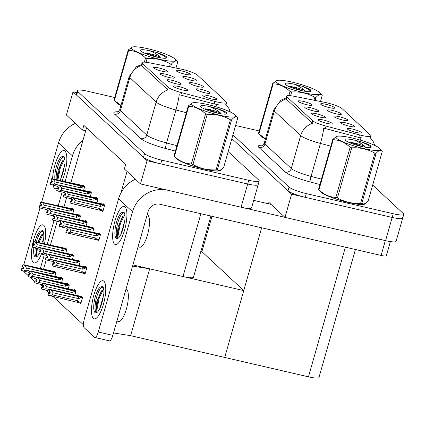 <?xml version="1.0" encoding="UTF-8"?>
<svg xmlns="http://www.w3.org/2000/svg" width="425" height="425" viewBox="0 0 425 425"><rect width="100%" height="100%" fill="white"/><g stroke="black" fill="none" stroke-linecap="round" stroke-linejoin="round"><path stroke-width="0.64" d="M194.698 83.242A7.337 1.174 15.9 0 0 189.449 83.029A7.337 1.174 15.9 0 0 198.305 86.594A7.337 1.174 15.9 0 0 203.49 87.029A7.337 1.174 15.9 0 0 194.698 83.242M172.173 80.352A7.337 1.174 15.9 0 0 166.924 80.139A7.337 1.174 15.9 0 0 175.78 83.709A7.337 1.174 15.9 0 0 180.965 84.139A7.337 1.174 15.9 0 0 172.173 80.352M201.354 89.436A7.337 1.174 15.9 0 0 196.106 89.223A7.337 1.174 15.9 0 0 204.962 92.788A7.337 1.174 15.9 0 0 210.147 93.224A7.337 1.174 15.9 0 0 201.354 89.436M208.016 95.63A7.337 1.174 15.9 0 0 202.768 95.418A7.337 1.174 15.9 0 0 211.618 98.983A7.337 1.174 15.9 0 0 216.808 99.413A7.337 1.174 15.9 0 0 208.016 95.63M188.036 77.047A7.337 1.174 15.9 0 0 182.787 76.835A7.337 1.174 15.9 0 0 191.643 80.399A7.337 1.174 15.9 0 0 196.828 80.835A7.337 1.174 15.9 0 0 188.036 77.047M181.379 70.853A7.337 1.174 15.9 0 0 176.131 70.64A7.337 1.174 15.9 0 0 184.987 74.205A7.337 1.174 15.9 0 0 190.172 74.641A7.337 1.174 15.9 0 0 181.379 70.853M158.854 67.963A7.337 1.174 15.9 0 0 153.606 67.75A7.337 1.174 15.9 0 0 162.462 71.32A7.337 1.174 15.9 0 0 167.647 71.751A7.337 1.174 15.9 0 0 158.854 67.963M165.516 74.157A7.337 1.174 15.9 0 0 160.268 73.945A7.337 1.174 15.9 0 0 169.118 77.515A7.337 1.174 15.9 0 0 174.308 77.945A7.337 1.174 15.9 0 0 165.516 74.157M178.829 86.546A7.337 1.174 15.9 0 0 173.581 86.333A7.337 1.174 15.9 0 0 182.437 89.903A7.337 1.174 15.9 0 0 187.627 90.334A7.337 1.174 15.9 0 0 178.829 86.546M181.921 69.254A13.202 2.109 15.9 0 0 179.833 68.808L149.457 62.815A13.202 2.109 15.9 0 0 142.088 62.661A13.202 2.109 15.9 0 0 142.497 63.437L168.21 87.353A13.202 2.109 15.9 0 0 181.56 92.677L214.907 101.432A13.202 2.109 15.9 0 0 226.541 102.568A13.202 2.109 15.9 0 0 226.132 101.798L197.455 75.119A13.202 2.109 15.9 0 0 181.921 69.254M120.934 192.913L127.054 171.445M210.912 216.049L193.492 277.196A14.668 2.343 -164.1 0 1 182.989 276.532L132.892 264.94M76.643 92.661L73.02 91.821L147.087 160.719L140.473 183.929L124.366 168.948L125.688 164.305L83.837 125.37L82.514 130.013L85.701 130.751L70.832 182.952M66.613 197.758L63.941 207.14M147.087 160.719L247.674 183.998A14.668 2.343 15.9 0 0 258.177 184.663A14.668 2.343 15.9 0 0 257.725 183.807M82.514 130.013L66.412 115.032L73.02 91.821M140.473 183.929L241.065 207.209A14.668 2.343 15.9 0 0 251.568 207.873L258.177 184.663A14.668 2.343 15.9 0 1 247.674 183.998L160.74 163.875A14.668 2.343 15.9 0 1 143.48 157.362L76.627 95.173A14.668 2.343 15.9 0 1 76.176 94.318L77.233 90.605A14.668 2.343 15.9 0 0 77.685 91.46L144.537 153.648A14.668 2.343 15.9 0 0 161.798 160.161L248.731 180.285A14.668 2.343 15.9 0 0 259.234 180.949A14.668 2.343 15.9 0 0 258.783 180.088L228.172 151.613M86.525 127.872L85.701 130.751M92.703 232.406L93.851 228.379L92.167 226.817L92.023 227.327M86.041 226.212L87.189 222.185L85.51 220.623L85.361 221.133M79.385 220.017L80.532 215.99L78.848 214.428L78.705 214.938M72.728 213.823L73.87 209.796L72.192 208.234L72.043 208.744M79.778 302.908L80.777 303.838L82.631 297.341L80.947 295.773L80.803 296.283M74.821 295.168L75.969 291.146L74.29 289.579L74.141 290.089M68.165 288.979L69.312 284.952L67.628 283.385L67.485 283.895M61.508 282.784L62.65 278.757L60.972 277.19L60.823 277.7M54.846 276.59L55.994 272.563L54.31 270.996L54.166 271.506M97.654 240.146L98.658 241.076L100.507 234.573L98.823 233.012L98.68 233.522M96.884 202.943L98.032 198.916L96.348 197.349L96.204 197.864M90.228 196.748L91.37 192.722L89.691 191.154L89.542 191.67M83.566 190.554L84.713 186.527L83.029 184.96L82.886 185.475M83.959 273.44L84.957 274.375L86.812 267.872L85.127 266.31L84.984 266.82M79.007 265.705L80.15 261.678L78.471 260.116L78.322 260.626M72.346 259.51L73.493 255.483L71.809 253.922L71.666 254.432M65.689 253.316L66.837 249.289L65.153 247.727L65.004 248.237M101.835 210.678L102.839 211.607L104.688 205.11L103.009 203.543L102.861 204.058M43.525 269.312L46.235 259.808M50.416 245.129L57.184 221.356M83.443 324.79L53.178 296.634M49.321 293.048L46.522 290.44M42.659 286.854L39.86 284.245M130.629 335.67L149.674 268.823L243.753 290.599L224.713 357.446L130.629 335.67L113.517 332.95M200.839 251.419L201.902 251.664L243.753 290.599M132.558 266.103L149.674 268.823M339.208 116.689A7.337 1.174 15.9 0 0 333.96 116.477A7.337 1.174 15.9 0 0 342.816 120.041A7.337 1.174 15.9 0 0 348.006 120.477A7.337 1.174 15.9 0 0 339.208 116.689M316.689 113.799A7.337 1.174 15.9 0 0 311.44 113.587A7.337 1.174 15.9 0 0 320.291 117.157A7.337 1.174 15.9 0 0 325.481 117.587A7.337 1.174 15.9 0 0 316.689 113.799M345.87 122.883A7.337 1.174 15.9 0 0 340.622 122.671A7.337 1.174 15.9 0 0 349.478 126.236A7.337 1.174 15.9 0 0 354.663 126.671A7.337 1.174 15.9 0 0 345.87 122.883M352.527 129.078A7.337 1.174 15.9 0 0 347.278 128.865A7.337 1.174 15.9 0 0 356.134 132.43A7.337 1.174 15.9 0 0 361.319 132.866A7.337 1.174 15.9 0 0 352.527 129.078M332.552 110.495A7.337 1.174 15.9 0 0 327.303 110.282A7.337 1.174 15.9 0 0 336.159 113.847A7.337 1.174 15.9 0 0 341.344 114.282A7.337 1.174 15.9 0 0 332.552 110.495M325.895 104.3A7.337 1.174 15.9 0 0 320.647 104.088A7.337 1.174 15.9 0 0 329.497 107.652A7.337 1.174 15.9 0 0 334.688 108.088A7.337 1.174 15.9 0 0 325.895 104.3M303.37 101.416A7.337 1.174 15.9 0 0 298.122 101.198A7.337 1.174 15.9 0 0 306.978 104.768A7.337 1.174 15.9 0 0 312.163 105.198A7.337 1.174 15.9 0 0 303.37 101.416M310.027 107.61A7.337 1.174 15.9 0 0 304.778 107.392A7.337 1.174 15.9 0 0 313.634 110.962A7.337 1.174 15.9 0 0 318.819 111.392A7.337 1.174 15.9 0 0 310.027 107.61M323.345 119.993A7.337 1.174 15.9 0 0 318.097 119.781A7.337 1.174 15.9 0 0 326.953 123.351A7.337 1.174 15.9 0 0 332.138 123.781A7.337 1.174 15.9 0 0 323.345 119.993M326.432 102.701A13.202 2.109 15.9 0 0 324.349 102.255L293.973 96.262A13.202 2.109 15.9 0 0 286.604 96.108A13.202 2.109 15.9 0 0 287.013 96.884L312.72 120.801A13.202 2.109 15.9 0 0 326.076 126.124L359.417 134.879A13.202 2.109 15.9 0 0 371.057 136.016A13.202 2.109 15.9 0 0 370.648 135.246L341.971 108.566A13.202 2.109 15.9 0 0 326.432 102.701M232.932 134.895L289.053 187.096L287.991 190.809L231.875 138.608L291.598 194.167L392.19 217.446A14.668 2.343 15.9 0 0 402.693 218.11A14.668 2.343 15.9 0 0 402.241 217.255M268.483 203.798L268.882 202.396L284.989 217.377L385.576 240.656A14.668 2.343 15.9 0 0 396.079 241.32L402.693 218.11A14.668 2.343 15.9 0 1 392.19 217.446L305.251 197.327A14.668 2.343 15.9 0 1 287.991 190.809M284.989 217.377L291.598 194.167M201.902 251.664L211.979 216.298M355.428 249.496L318.968 377.496A14.668 2.343 -164.1 0 1 308.465 376.832L224.713 357.446L261.646 227.789M115.616 101.713A23.471 3.751 15.9 0 0 120.923 105.565M175.684 157.595A23.471 3.751 15.9 0 0 204.037 169.086A23.471 3.751 15.9 0 0 220.846 170.149A23.471 3.751 15.9 0 0 220.851 170.112M218.238 104.587L214.184 103.96L179.212 94.69A17.117 2.178 104.7 0 1 175.934 109.985A19.561 3.129 -164.1 0 1 156.156 102.101A17.117 16.123 132.9 0 1 167.928 89.935L141.838 65.748L141.472 64.823M225.473 104.109L225.84 104.444M114.686 97.506L87.736 91.269A14.668 2.343 15.9 0 0 77.233 90.605M260.127 135.161A23.471 3.751 15.9 0 0 265.439 139.012M320.2 191.043A23.471 3.751 15.9 0 0 348.553 202.534A23.471 3.751 15.9 0 0 365.357 203.596A23.471 3.751 15.9 0 0 365.367 203.559M362.753 138.04L358.7 137.408L323.728 128.137A17.117 2.178 104.7 0 1 320.45 143.432A19.561 3.129 -164.1 0 1 300.666 135.548A17.117 16.123 132.9 0 1 312.444 123.383L286.354 99.195L285.988 98.271M369.989 137.557L370.356 137.891M289.053 187.096A14.668 2.343 15.9 0 0 306.313 193.609L393.247 213.732A14.668 2.343 15.9 0 0 403.75 214.397A14.668 2.343 15.9 0 0 403.298 213.541L372.688 185.066M259.197 130.953L235.615 125.492M72 201.206L70.476 201.02L71.894 201.588L72.42 199.729L71.103 199.256L71.628 197.402L73.483 198.061L75.113 200.542L74.502 202.672L99.976 208.569L100.683 209.578C101.203 210.306 100.991 210.529 100.045 210.248L103.025 210.954M104.662 205.211L71.628 197.402M104.571 205.525L73.483 198.061M103.541 205.286L100.582 206.433L75.113 200.542M70.476 201.02L69.944 202.879L71.894 203.633L100.045 210.248M103.785 204.271L71.533 197.306L103.912 204.855M104.268 204.717L103.657 204.574L103.918 204.823M71.756 199.49L71.315 201.052M100.582 206.433A3.326 0.983 -77 0 0 100.688 204.361M74.502 202.672L71.894 203.633M70.045 202.969L70.571 201.115M99.976 208.569A3.326 0.983 103 0 1 99.099 209.929M71.533 197.306L71.087 199.203M71.103 199.256L71.607 197.375M71.559 197.333L71.028 199.187M99.604 233.734L67.352 226.775L99.726 234.318M67.378 226.796L66.847 228.655L67.352 226.775M67.575 228.958L67.134 230.515L66.295 230.488L65.864 232.438L66.39 230.578L67.708 231.051L68.239 229.192L66.895 228.698L67.426 226.844L69.296 227.529L70.927 230.005L70.322 232.14L95.795 238.032A3.326 0.983 103 0 1 94.918 239.397L95.864 239.716C96.81 239.992 97.022 239.769 96.502 239.041L99.067 239.636M66.922 228.724L67.447 226.865M100.481 234.674L67.426 226.844M100.088 234.18L99.471 234.042L99.737 234.287M96.353 239.827L95.864 239.716M95.795 238.032L96.502 239.041M70.322 232.14L67.713 233.097L94.918 239.397M65.864 232.438L67.713 233.097M69.296 227.529L96.507 233.824A3.326 0.983 103 0 1 96.401 235.902L70.927 230.005M96.507 233.824L99.354 234.754L96.401 235.902M99.354 234.754L100.39 234.993M67.134 230.515L67.819 230.674M65.338 195.011L63.814 194.825L65.232 195.394L65.763 193.534L64.441 193.062L64.972 191.208L66.821 191.866L68.452 194.347L67.846 196.477L71.527 197.333M98 199.017L64.972 191.208M97.915 199.33L66.821 191.866M96.879 199.091L93.925 200.244L68.452 194.347M63.814 194.825L63.383 196.775L71.108 198.799M97.128 198.077L64.871 191.112L97.251 198.661M97.612 198.523L96.996 198.379L97.261 198.629M65.099 193.295L64.658 194.857M93.925 200.244A3.326 0.983 -77 0 0 94.026 198.167M67.846 196.477L65.232 197.439M63.383 196.775L63.915 194.921M64.871 191.112L64.425 193.008M64.441 193.062L64.945 191.181M64.897 191.138L64.372 192.992M58.682 188.817L57.157 188.636L58.576 189.199L59.102 187.34L57.784 186.867L58.315 185.013L60.164 185.672L61.795 188.153L61.184 190.283L64.866 191.138M91.343 192.822L58.315 185.013M91.253 193.136L60.164 185.672M90.222 192.902L87.263 194.05L61.795 188.153M57.157 188.636L56.727 190.581L64.451 192.605M90.472 191.882L58.214 184.917L90.594 192.467M90.95 192.328L90.339 192.185L90.605 192.435M58.427 187.096A19.561 5.775 103 0 1 55.292 188.689A19.561 5.775 103 0 1 54.416 188.201A19.561 5.775 103 0 0 57.248 188.158A19.561 5.775 103 0 0 58.427 187.096L57.997 188.663M87.263 194.05A3.326 0.983 -77 0 0 87.369 191.972M61.184 190.283L58.576 191.245M56.727 190.581L57.258 188.727M58.214 184.917L57.768 186.814M57.784 186.867L58.289 184.987M58.241 184.944L57.71 186.798M52.025 182.628L50.501 182.442L51.914 183.005L52.445 181.146L51.127 180.673L51.653 178.819L53.502 179.477L55.133 181.958L54.528 184.089L58.209 184.944M84.687 186.628L51.653 178.819M84.596 186.947L53.502 179.477M83.56 186.708L80.607 187.855L55.133 181.958M50.501 182.442L50.07 184.386L57.789 186.41M83.81 185.688L51.558 178.723L83.932 186.272M84.293 186.134L83.677 185.996L83.943 186.24M51.781 180.912L51.34 182.468M80.607 187.855A3.326 0.983 -77 0 0 80.713 185.778M54.528 184.089L51.919 185.05M50.07 184.386L50.596 182.532M51.558 178.723L51.112 180.62M51.127 180.673L51.627 178.792M51.579 178.75L51.053 180.604M92.948 227.54L60.69 220.58L93.07 228.124M60.717 220.602L60.191 222.461L60.69 220.58M60.918 222.764L60.472 224.32L59.633 224.294L59.203 226.243L59.734 224.384L61.051 224.857L61.583 223.003L60.238 222.503L60.764 220.649L62.64 221.335L64.271 223.81L63.665 225.946L67.341 226.796M60.26 222.53L60.791 220.671M93.819 228.485L60.764 220.649M93.426 227.991L92.815 227.848L93.08 228.092M63.665 225.946L61.051 226.902L66.927 228.262M59.203 226.243L61.051 226.902M62.64 221.335L89.845 227.63A3.326 0.983 103 0 1 89.744 229.707L64.271 223.81M89.845 227.63L92.698 228.56L89.744 229.707M92.698 228.56L93.728 228.799M60.472 224.32L61.157 224.48M86.286 221.345L54.033 214.386L86.413 221.93M54.06 214.407L53.529 216.267L54.033 214.386M54.262 216.569L53.816 218.126L52.976 218.099L52.546 220.049L53.072 218.19L54.395 218.663L54.921 216.808L53.577 216.309L54.108 214.455L55.983 215.14L57.614 217.616L57.003 219.752L60.685 220.602M53.603 216.336L54.129 214.476M87.162 222.291L54.108 214.455M86.769 221.797L86.158 221.653L86.418 221.898M57.003 219.752L54.395 220.708L60.265 222.068M52.546 220.049L54.395 220.708M55.983 215.14L83.188 221.436A3.326 0.983 103 0 1 83.082 223.513L57.614 217.616M83.188 221.436L86.041 222.365L83.082 223.513M86.041 222.365L87.072 222.604M53.816 218.126L54.501 218.285M79.629 215.151L47.377 208.192L79.751 215.735M47.398 208.213L46.846 210.046L47.377 208.192M47.6 210.375L47.159 211.932L46.314 211.905L45.884 213.855L46.415 211.995L47.733 212.468L48.264 210.614L46.92 210.115L47.446 208.261L49.321 208.946L50.952 211.422L50.347 213.557L54.028 214.407M46.941 210.141L47.472 208.282M80.5 216.097L47.446 208.261M80.113 215.602L79.496 215.459L79.762 215.703M50.347 213.557L47.733 214.513L53.608 215.873M45.884 213.855L47.733 214.513M49.321 208.946L76.527 215.241A3.326 0.983 103 0 1 76.426 217.318L50.952 211.422M76.527 215.241L79.379 216.171L76.426 217.318M79.379 216.171L80.415 216.41M47.159 211.932L47.839 212.091M72.973 208.957L40.715 201.997L73.095 209.541M40.742 202.018L40.21 203.878L40.715 201.997M40.943 204.181L40.497 205.737L39.658 205.711L39.227 207.66L39.759 205.801L41.076 206.274L41.602 204.42L40.258 203.92L40.789 202.066L42.665 202.752L44.296 205.227L43.685 207.363L47.366 208.213M40.285 203.947L40.816 202.087M73.844 209.902L40.789 202.066M73.451 209.408L72.84 209.265L73.105 209.509M43.685 207.363L41.076 208.319L46.952 209.679M39.227 207.66L41.076 208.319M42.665 202.752L69.87 209.047A3.326 0.983 103 0 1 69.764 211.124L44.296 205.227M69.87 209.047L72.723 209.977L69.764 211.124M72.723 209.977L73.753 210.216M40.497 205.737L41.182 205.897M85.908 267.033L53.608 260.063L85.988 267.607M53.635 260.084L53.104 261.943L53.608 260.063L49.922 259.234L47.308 260.19L53.183 261.55M54.076 263.962L52.551 263.776L53.97 264.339L54.496 262.48L53.152 261.986L53.683 260.132L55.558 260.817L57.189 263.293L56.578 265.428L82.052 271.32A3.326 0.983 103 0 1 81.175 272.685L82.121 273.004C83.008 273.248 83.22 273.025 82.758 272.329L85.372 272.935M86.78 267.973L53.683 260.132M53.178 262.007L53.704 260.153M86.392 267.479L85.733 267.33L85.993 267.575M52.647 263.867L52.121 265.726L52.551 263.776M53.837 262.246L53.391 263.803M86.695 268.292L85.616 268.042L82.657 269.19A3.326 0.983 -77 0 0 82.763 267.113L55.558 260.817M85.616 268.042L82.763 267.113M85.149 273.716L82.121 273.004M82.052 271.32L82.758 272.329M56.578 265.428L53.97 266.385L81.175 272.685M52.121 265.726L53.97 266.385M82.657 269.19L57.189 263.293M78.524 298.663L53.051 292.767L52.445 294.902L77.913 300.799L78.625 301.803C79.087 302.499 78.875 302.728 77.982 302.478L47.982 295.2L48.514 293.34L49.831 293.813L50.362 291.959L49.04 291.486L49.571 289.627L78.625 296.586A3.326 0.983 103 0 1 78.524 298.663L81.478 297.516L82.508 297.755M49.698 291.72L49.252 293.277L48.413 293.25L47.982 295.2M81.728 296.501L50.649 289.574L49.47 289.537L49.024 291.433M49.252 293.277L49.938 293.436M82.206 296.947L81.595 296.804L81.85 297.08M82.599 297.442L49.571 289.627M51.42 290.291L53.051 292.767M52.445 294.902L49.831 295.864M77.913 300.799A3.326 0.983 103 0 1 77.042 302.159M80.963 303.184L77.982 302.478M78.625 296.586L81.478 297.516M49.47 289.537L81.86 297.048M49.04 291.486L49.544 289.606M49.497 289.558L48.971 291.417M33.256 262.48A19.561 5.775 103 0 1 32.05 247.058A19.561 5.775 103 0 0 33.256 262.48A19.561 5.775 103 0 0 36.088 262.438A19.561 5.775 103 0 0 41.379 254.166A19.561 5.775 103 0 1 34.138 262.963A19.561 5.775 103 0 1 33.256 262.48M32.066 246.978A19.561 5.775 103 0 1 43.833 225.34A19.561 5.775 103 0 1 44.476 226.19A19.561 5.775 103 0 1 44.492 243.759A19.561 5.775 103 0 0 43.833 225.34A19.561 5.775 103 0 0 42.957 224.852A19.561 5.775 103 0 0 32.066 246.978M54.416 188.201A19.561 5.775 103 0 1 53.029 185.305A19.561 5.775 103 0 0 54.416 188.201M52.594 178.76A19.561 5.775 103 0 1 57.46 158.004A19.561 5.775 103 0 1 64.993 151.066A19.561 5.775 103 0 1 65.636 151.911A19.561 5.775 103 0 1 62.098 180.933A19.561 5.775 103 0 0 64.993 151.066A19.561 5.775 103 0 0 64.117 150.577A19.561 5.775 103 0 0 56.897 159.322A19.561 5.775 103 0 0 52.594 178.76M83.029 140.138A29.341 27.636 132.9 0 0 72.441 155.879L58.501 142.906L41.661 202.029M39.977 207.926L24.252 263.144A7.337 2.167 -77 0 0 23.843 264.791M23.704 271.203A7.337 2.167 -77 0 0 24.071 271.782L28.172 275.602M34.882 281.616L34.733 281.584A7.337 2.167 -77 0 1 34.404 281.398L30.016 277.318M72.441 155.879L65.105 181.629M62.135 192.068L58.214 205.812M54.012 220.575L47.228 244.391M44.253 254.83L40.338 268.579M58.501 142.906A29.341 27.636 -47.1 0 1 75.342 123.346M93.33 318.362A19.561 5.775 103 0 1 93.813 295.317A19.561 5.775 103 0 1 103.907 281.223A19.561 5.775 103 0 1 104.55 282.072A19.561 5.775 103 0 1 104.242 301.091A19.561 5.775 103 0 1 96.162 318.32A19.561 5.775 103 0 1 93.33 318.362A19.561 5.775 103 0 1 93.383 296.894A19.561 5.775 103 0 1 103.031 280.734A19.561 5.775 103 0 1 103.907 281.223A19.561 5.775 103 0 1 103.854 302.69A19.561 5.775 103 0 1 94.207 318.846A19.561 5.775 103 0 1 93.33 318.362M114.49 244.083A19.561 5.775 103 0 1 114.968 221.042A19.561 5.775 103 0 1 125.067 206.948A19.561 5.775 103 0 1 125.71 207.793A19.561 5.775 103 0 1 125.402 226.817A19.561 5.775 103 0 1 117.321 244.04A19.561 5.775 103 0 1 114.49 244.083A19.561 5.775 103 0 1 114.543 222.615A19.561 5.775 103 0 1 124.19 206.46A19.561 5.775 103 0 1 125.067 206.948A19.561 5.775 103 0 1 125.014 228.411A19.561 5.775 103 0 1 115.366 244.572A19.561 5.775 103 0 1 114.49 244.083M271.023 204.383L253.704 200.377M284.962 217.356L242.611 207.554M166.834 190.028A29.341 27.636 132.9 0 0 132.515 211.762L118.57 198.788L84.32 319.026A7.337 2.167 -77 0 0 84.139 327.664L94.478 337.28A7.337 2.167 -77 0 0 94.807 337.461A7.337 2.167 -77 0 0 98.265 331.994L112.832 335.368L148.139 211.416A9.78 9.212 -47.1 0 1 159.885 204.239L381.092 255.436L385.321 240.598M132.515 211.762L98.265 331.994M112.832 335.368A7.337 2.167 103 0 1 109.374 340.834L94.807 337.461M390.384 241.591L386.346 255.77A7.337 1.174 -164.1 0 1 381.092 255.436M118.57 198.788A29.341 27.636 -47.1 0 1 135.416 179.228M79.252 260.838L46.952 253.868L79.326 261.412M46.973 253.89L46.421 255.722L46.952 253.868M47.414 257.768L45.889 257.582L47.308 258.145L47.839 256.286L46.495 255.792L47.021 253.938L48.896 254.623L50.527 257.098L49.922 259.234M80.123 261.779L47.021 253.938M46.522 255.818L47.047 253.959M79.73 261.285L79.071 261.136L79.337 261.38M45.99 257.672L45.459 259.532L45.889 257.582M47.175 256.052L46.734 257.608M80.033 262.098L78.954 261.848L76.001 262.995A3.326 0.983 -77 0 0 76.102 260.918L48.896 254.623M78.954 261.848L76.102 260.918M45.459 259.532L47.308 260.19M76.001 262.995L50.527 257.098M72.59 254.644L40.29 247.674L72.67 255.218M40.317 247.695L39.785 249.555L40.29 247.674M40.758 251.573L39.233 251.387L40.651 251.951L41.177 250.091L39.833 249.597L40.364 247.743L42.24 248.428L43.871 250.904L43.26 253.04L46.941 253.89M73.467 255.584L40.364 247.743M39.86 249.624L40.391 247.764M73.073 255.09L72.415 254.942L72.68 255.186M39.334 251.478L38.803 253.337L39.233 251.387M40.518 249.857L40.072 251.414M73.376 255.903L72.298 255.653L69.339 256.801A3.326 0.983 -77 0 0 69.445 254.724L42.24 248.428M72.298 255.653L69.445 254.724M43.26 253.04L40.651 253.996L46.527 255.356M38.803 253.337L40.651 253.996M69.339 256.801L43.871 250.904M65.933 248.45L33.633 241.48L66.008 249.023M33.655 241.501L33.129 243.36L33.633 241.48M34.101 245.379L32.576 245.193L33.989 245.756L34.521 243.902L33.177 243.403L33.708 241.549L35.578 242.234L37.209 244.71L36.603 246.845L40.285 247.695M66.805 249.395L33.708 241.549M33.203 243.429L33.729 241.57M66.412 248.901L65.753 248.747L66.018 248.992M32.672 245.283L32.146 247.143L32.576 245.193M33.857 243.663L33.416 245.22M66.714 249.709L65.636 249.459L62.682 250.607A3.326 0.983 -77 0 0 62.788 248.529L35.578 242.234M65.636 249.459L62.788 248.529M36.603 246.845L33.995 247.802L39.865 249.162M32.146 247.143L33.995 247.802M62.682 250.607L37.209 244.71M43.042 285.526L42.596 287.082L41.756 287.056L41.326 289.005L41.852 287.146L43.175 287.619L43.701 285.765L42.383 285.292L42.909 283.433L74.821 291.322L71.862 292.469L46.394 286.578L45.783 288.708L49.465 289.558M74.821 291.322L75.852 291.561M41.326 289.005L49.045 291.029M75.066 290.307L43.993 283.379L42.813 283.342L42.367 285.239M42.596 287.082L43.281 287.242M75.549 290.753L74.938 290.61L75.193 290.886M75.942 291.247L42.888 283.411L42.383 285.292M44.763 284.097L46.394 286.578M71.968 290.392A3.326 0.983 103 0 1 71.862 292.469M45.783 288.708L43.175 289.669M42.813 283.342L75.198 290.854M42.84 283.369L42.309 285.223M36.38 279.331L35.939 280.888L35.094 280.861L34.664 282.811L35.195 280.952L36.513 281.424L37.044 279.57L35.727 279.098L36.252 277.238L68.159 285.127L65.206 286.275L39.732 280.383L39.127 282.513L42.808 283.369M68.159 285.127L69.195 285.366M34.664 282.811L42.388 284.835M68.409 284.112L37.331 277.185L36.157 277.148L35.705 279.044M35.939 280.888L36.619 281.047M68.892 284.559L68.276 284.415L68.531 284.692M69.28 285.053L36.252 277.238M38.101 277.902L39.732 280.383M65.307 284.197A3.326 0.983 103 0 1 65.206 286.275M39.127 282.513L36.513 283.475M36.157 277.148L68.542 284.66M35.727 279.098L36.226 277.217M36.178 277.174L35.652 279.028M29.723 273.137L29.277 274.693L28.438 274.667L28.008 276.617L28.539 274.763L29.856 275.23L30.382 273.376L29.065 272.903L29.596 271.044L61.503 278.933L58.544 280.08L33.076 274.189L32.465 276.319L36.146 277.174M61.503 278.933L62.533 279.172M28.008 276.617L35.732 278.641M61.752 277.918L30.674 270.991L29.495 270.953L29.049 272.85M29.277 274.693L29.962 274.853M62.231 278.364L61.62 278.221L61.875 278.497M62.624 278.858L29.596 271.044M31.445 271.708L33.076 274.189M58.65 278.003A3.326 0.983 103 0 1 58.544 280.08M32.465 276.319L29.856 277.281M29.495 270.953L61.885 278.471M29.065 272.903L29.569 271.023M29.522 270.98L28.99 272.834M23.062 266.942L22.621 268.499L21.781 268.473L21.351 270.422L21.877 268.568L23.194 269.036L23.726 267.182L22.408 266.709L22.934 264.849L54.841 272.738L51.887 273.886L26.414 267.994L25.808 270.125L29.49 270.98M54.841 272.738L55.877 272.978M21.351 270.422L29.07 272.446M55.091 271.724L24.018 264.796L22.838 264.759L22.392 266.656M22.621 268.499L23.306 268.658M55.574 272.17L54.958 272.027L55.213 272.308M55.967 272.664L22.934 264.849M24.783 265.513L26.414 267.994M51.993 271.809A3.326 0.983 103 0 1 51.887 273.886M25.808 270.125L23.2 271.086M22.838 264.759L55.223 272.276M22.408 266.709L22.913 264.828M22.86 264.786L22.334 266.64M64.77 164.735L60.849 178.473M56.281 179.584A13.446 3.968 103 0 1 58.177 165.511A13.446 3.968 103 0 1 63.591 156.841M56.886 179.727L58.252 170L62.347 160.953L64.812 159.125M64.589 157.946L63.012 156.597L61.455 156.852L63.904 156.294C64.77 157.606 65.11 160.012 64.913 163.519L63.468 170.962A13.446 3.968 103 0 1 59.771 180.391M54.915 179.27A13.446 3.968 103 0 1 56.477 166.292A13.446 3.968 103 0 1 61.455 156.852M64.621 159.157L60.414 167.322L57.837 179.945M63.033 160.177L59.686 167.153L57.115 179.78M43.61 239.009L41.762 243.127M39.998 249.672L39.769 251.403M36.242 256.96A13.446 3.968 103 0 1 35.217 248.088M36.407 241.883A13.446 3.968 103 0 1 42.436 231.115M36.433 256.891L35.928 255.579L36.167 248.306M37.57 242.696L41.188 235.232L43.658 233.399M43.435 232.22L41.852 230.871L40.301 231.131L42.744 230.573C43.616 231.885 43.95 234.292 43.759 237.798L42.797 243.366M39.297 253.512A13.446 3.968 103 0 1 35.514 257.008A13.446 3.968 103 0 1 34.908 256.673A13.446 3.968 103 0 1 33.851 247.754M35.036 241.57A13.446 3.968 103 0 1 40.301 231.131M43.462 233.437L38.951 242.478M37.336 248.577L36.683 254.873L36.853 256.652M41.873 234.457L38.229 242.308M36.614 248.407L36.072 256.116M147.178 214.79L147.193 214.795A16.628 4.909 103 0 1 147.942 215.209A16.628 4.909 103 0 1 147.895 233.458A16.628 4.909 103 0 1 139.697 247.191L138.056 246.808M124.844 220.617L120.923 234.356M117.475 238.568A13.446 3.968 103 0 1 117.353 224.597A13.446 3.968 103 0 1 123.664 212.723M117.667 238.494L117.157 237.182L117.98 227.2L122.421 216.835L124.886 215.008M124.663 213.828L123.085 212.479L121.529 212.734L123.973 212.176C124.844 213.488 125.184 215.895 124.987 219.401L123.542 226.844A13.446 3.968 103 0 1 116.748 238.616A13.446 3.968 103 0 1 116.142 238.282A13.446 3.968 103 0 1 115.717 225.484A13.446 3.968 103 0 1 121.529 212.734M124.695 215.039L120.482 223.205L117.916 236.481L118.081 238.255M123.107 216.059L119.76 223.035L117.194 236.311L117.3 237.724M126.018 289.069L126.039 289.074A16.628 4.909 103 0 1 126.783 289.483A16.628 4.909 103 0 1 126.735 307.732A16.628 4.909 103 0 1 118.538 321.465L116.896 321.087M103.684 294.892L99.769 308.63M96.316 312.842A13.446 3.968 103 0 1 96.199 298.876A13.446 3.968 103 0 1 102.505 286.997M96.507 312.773L96.002 311.456L96.82 301.474L101.262 291.114L103.727 289.282M103.503 288.102L101.926 286.753L100.374 287.013L102.818 286.45C103.689 287.762 104.024 290.174 103.833 293.68L102.382 301.118A13.446 3.968 103 0 1 95.588 312.89A13.446 3.968 103 0 1 94.982 312.556A13.446 3.968 103 0 1 94.562 299.763A13.446 3.968 103 0 1 100.374 287.013M103.535 289.319L99.328 297.479L96.757 310.755L96.921 312.534M101.947 290.339L98.605 297.314L96.034 310.59L96.146 311.998M120.939 105.506A23.226 3.713 -164.1 0 1 115.935 102.027M265.455 138.954A23.226 3.713 -164.1 0 1 260.445 135.474M220.469 170.329A23.226 3.713 -164.1 0 1 203.979 169.028A23.226 3.713 -164.1 0 1 176.008 157.909M364.985 203.777A23.226 3.713 -164.1 0 1 348.495 202.475A23.226 3.713 -164.1 0 1 320.519 191.356M132.143 49.034A22.982 3.676 15.9 0 0 158.977 59.192A22.982 3.676 15.9 0 0 175.036 59.038A22.982 3.676 15.9 0 0 174.93 58.937A22.982 3.676 15.9 0 0 154.328 50.389A22.982 3.676 15.9 0 0 132.605 46.952A22.982 3.676 15.9 0 0 132.143 49.034M120.955 105.453A22.982 3.676 15.9 0 1 116.806 102.882A22.982 3.676 15.9 0 1 116.7 102.781L114.033 100.157A26.403 4.223 15.9 0 1 113.953 100.077L128.222 49.98A26.403 4.223 15.9 0 0 128.424 50.171A26.403 4.223 15.9 0 0 128.648 50.373L114.378 100.47L120.992 105.326M144.351 62.135L145.536 57.986C140.569 53.21 134.943 50.671 128.648 50.373M145.536 57.986A26.403 4.223 15.9 0 0 147.14 58.507L146.067 62.268M169.485 66.767L170.313 63.867C163.211 59.829 155.486 58.039 147.14 58.507M170.313 63.867A26.403 4.223 15.9 0 0 171.493 63.994L170.637 66.991M175.987 68.048L177.783 61.747C176.333 60.244 174.239 60.993 171.493 63.994M177.783 61.747A26.403 4.223 15.9 0 0 177.703 61.667L175.036 59.038M114.033 100.157A26.403 4.223 15.9 0 0 114.155 100.268A26.403 4.223 15.9 0 0 114.378 100.47M149.903 50.798A13.664 2.183 15.9 0 0 140.473 50.633A13.664 2.183 15.9 0 0 140.818 51.042A13.664 2.183 15.9 0 0 153.866 56.344A13.664 2.183 15.9 0 0 166.403 58.018A13.664 2.183 15.9 0 0 166.674 57.518L165.532 56.063C163.476 54.926 160.57 53.752 156.809 52.546L149.903 50.798C154.381 52.721 157.914 54.836 160.501 57.152C155.523 55.053 150.498 53.651 145.419 52.95L145.212 52.918M157.399 57.221L149.977 54.283L145.419 52.95M166.318 58.06L166.674 57.518M128.222 49.98L132.605 46.952M166.552 57.853L163.322 55.558L156.809 52.546M166.441 56.796L165.532 56.063M276.659 82.482A22.982 3.676 15.9 0 0 303.493 92.639A22.982 3.676 15.9 0 0 319.547 92.485A22.982 3.676 15.9 0 0 319.446 92.384A22.982 3.676 15.9 0 0 298.844 83.837A22.982 3.676 15.9 0 0 277.116 80.399A22.982 3.676 15.9 0 0 276.659 82.482M265.471 138.901A22.982 3.676 15.9 0 1 261.317 136.329A22.982 3.676 15.9 0 1 261.216 136.234L258.543 133.604A26.403 4.223 15.9 0 1 258.469 133.524L272.738 83.427A26.403 4.223 15.9 0 0 272.94 83.619A26.403 4.223 15.9 0 0 273.163 83.821L258.894 133.918L265.508 138.773M288.862 95.588L290.047 91.433C285.085 86.657 279.453 84.123 273.163 83.821M290.047 91.433A26.403 4.223 15.9 0 0 291.656 91.954L290.583 95.715M314.001 100.215L314.824 97.314C307.721 93.277 300.002 91.487 291.656 91.954M314.824 97.314A26.403 4.223 15.9 0 0 316.009 97.442L315.153 100.438M320.498 101.495L322.293 95.195C320.848 93.691 318.75 94.44 316.009 97.442M322.293 95.195A26.403 4.223 15.9 0 0 322.214 95.115L319.547 92.485M258.543 133.604A26.403 4.223 15.9 0 0 258.666 133.716A26.403 4.223 15.9 0 0 258.894 133.918M294.419 84.246A13.664 2.183 15.9 0 0 284.989 84.081A13.664 2.183 15.9 0 0 285.334 84.49A13.664 2.183 15.9 0 0 298.382 89.792A13.664 2.183 15.9 0 0 310.919 91.465A13.664 2.183 15.9 0 0 311.19 90.966L310.048 89.51C307.992 88.373 305.081 87.199 301.325 85.993L294.419 84.246C298.897 86.169 302.425 88.283 305.012 90.599C300.039 88.501 295.014 87.098 289.935 86.397L289.728 86.365M301.909 90.674L294.488 87.731L289.935 86.397M310.834 91.508L311.19 90.966M272.738 83.427L277.116 80.399M311.063 91.301L307.838 89.006L301.325 85.993M310.957 90.243L310.048 89.51M192.217 104.917A22.982 3.676 15.9 0 0 219.05 115.074A22.982 3.676 15.9 0 0 235.11 114.92A22.982 3.676 15.9 0 0 235.004 114.819A22.982 3.676 15.9 0 0 214.402 106.271A22.982 3.676 15.9 0 0 192.679 102.834A22.982 3.676 15.9 0 0 192.217 104.917M219.582 170.664L219.204 170.749A22.982 3.676 15.9 0 1 197.476 167.312A22.982 3.676 15.9 0 1 176.88 158.764A22.982 3.676 15.9 0 1 176.773 158.663L174.107 156.039A26.403 4.223 15.9 0 1 174.027 155.959L188.296 105.857A26.403 4.223 15.9 0 0 188.498 106.053A26.403 4.223 15.9 0 0 188.721 106.255L174.452 156.352C179.414 161.128 185.045 163.662 191.335 163.965A26.403 4.223 15.9 0 0 192.945 164.486C200.005 168.518 207.729 170.303 216.113 169.846A26.403 4.223 15.9 0 0 217.297 169.973L219.582 170.664L223.582 167.726L237.851 117.624C236.406 116.126 234.313 116.875 231.567 119.877L217.297 169.973M191.335 163.965L205.604 113.863C200.643 109.092 195.017 106.553 188.721 106.255M205.604 113.863A26.403 4.223 15.9 0 0 207.214 114.389L192.945 164.486M216.113 169.846L230.387 119.749C223.284 115.706 215.56 113.921 207.214 114.389M230.387 119.749A26.403 4.223 15.9 0 0 231.567 119.877M237.851 117.624A26.403 4.223 15.9 0 0 237.777 117.55L235.11 114.92M174.107 156.039A26.403 4.223 15.9 0 0 174.223 156.15A26.403 4.223 15.9 0 0 174.452 156.352M209.977 106.68A13.664 2.183 15.9 0 0 200.547 106.516A13.664 2.183 15.9 0 0 200.892 106.925A13.664 2.183 15.9 0 0 213.94 112.227A13.664 2.183 15.9 0 0 226.477 113.9A13.664 2.183 15.9 0 0 226.748 113.401L225.606 111.945C223.55 110.808 220.644 109.634 216.883 108.423L209.977 106.68C214.455 108.603 217.988 110.718 220.57 113.029C215.597 110.936 210.572 109.533 205.493 108.832L205.286 108.8M217.472 113.103L210.051 110.165L205.493 108.832M226.392 113.942L226.748 113.401M188.296 105.857L192.679 102.834M226.621 113.735L223.396 111.435L216.883 108.423M226.514 112.678L225.606 111.945M336.733 138.364A22.982 3.676 15.9 0 0 363.566 148.522A22.982 3.676 15.9 0 0 379.621 148.367A22.982 3.676 15.9 0 0 379.514 148.267A22.982 3.676 15.9 0 0 358.918 139.719A22.982 3.676 15.9 0 0 337.19 136.282A22.982 3.676 15.9 0 0 336.733 138.364M364.098 204.112L363.715 204.202A22.982 3.676 15.9 0 1 341.992 200.759A22.982 3.676 15.9 0 1 321.39 192.212A22.982 3.676 15.9 0 1 321.284 192.111L318.617 189.486A26.403 4.223 15.9 0 1 318.543 189.407L332.812 139.304A26.403 4.223 15.9 0 0 333.009 139.501A26.403 4.223 15.9 0 0 333.237 139.703L318.968 189.8C323.93 194.576 329.561 197.11 335.851 197.413A26.403 4.223 15.9 0 0 337.455 197.933C344.521 201.965 352.245 203.75 360.628 203.293A26.403 4.223 15.9 0 0 361.813 203.421L364.098 204.112L368.098 201.174L382.367 151.072C380.922 149.573 378.824 150.322 376.082 153.324L361.813 203.421M335.851 197.413L350.12 147.316C345.158 142.54 339.527 140 333.237 139.703M350.12 147.316A26.403 4.223 15.9 0 0 351.73 147.836L337.455 197.933M360.628 203.293L374.898 153.197C367.795 149.159 360.071 147.369 351.73 147.836M374.898 153.197A26.403 4.223 15.9 0 0 376.082 153.324M382.367 151.072A26.403 4.223 15.9 0 0 382.288 150.997L379.621 148.367M318.617 189.486A26.403 4.223 15.9 0 0 318.739 189.598A26.403 4.223 15.9 0 0 318.968 189.8M354.493 140.128A13.664 2.183 15.9 0 0 345.063 139.963A13.664 2.183 15.9 0 0 345.408 140.372A13.664 2.183 15.9 0 0 358.45 145.674A13.664 2.183 15.9 0 0 370.993 147.347A13.664 2.183 15.9 0 0 371.264 146.848L370.122 145.393C368.066 144.256 365.155 143.082 361.393 141.87L354.493 140.128C358.966 142.051 362.498 144.165 365.086 146.476C360.113 144.383 355.087 142.981 350.009 142.279L349.802 142.248M361.983 146.551L354.562 143.613L350.009 142.279M370.908 147.39L371.264 146.848M332.812 139.304L337.19 136.282M371.137 147.183L367.912 144.883L361.393 141.87M371.03 146.126L370.122 145.393M182.989 276.532L200.882 213.727M241.065 207.209L248.731 180.285M181.56 92.677L180.837 95.205M168.21 87.353L167.551 89.664M214.907 101.432L214.184 103.96M142.497 63.437L141.838 65.748M385.576 240.656L393.247 213.732M308.465 376.832L345.397 247.175M326.076 126.124L325.353 128.653M312.72 120.801L312.062 123.112M359.417 134.879L358.7 137.408M287.013 96.884L286.354 99.195M141.573 64.483L136.404 66.741L129.216 76.457A19.561 3.129 -164.1 0 0 129.822 77.605L120.429 110.564L146.763 135.06L156.156 102.101L129.822 77.605A17.117 16.123 -47.1 0 1 141.594 65.439M186.341 112.721L175.934 109.985L166.547 142.949L176.954 145.679M216.378 104.38A17.117 2.178 104.7 0 1 216.049 106.749M215.82 108.115A17.117 2.178 104.7 0 1 215.571 109.459M175.413 151.077L165.617 148.506A24.448 3.91 -164.1 0 1 140.893 138.651L114.559 114.15A24.448 3.91 -164.1 0 1 118.118 111.754M77.685 91.46L76.627 95.173M144.537 153.648L143.48 157.362M161.798 160.161L160.74 163.875M140.893 138.651A4.887 4.606 -47.1 0 0 146.763 135.06A19.561 3.129 15.9 0 0 166.547 142.949A4.887 0.622 -75.3 0 0 165.617 148.506M129.216 76.457L119.829 109.416A19.561 3.129 15.9 0 0 120.429 110.564A4.887 4.606 -47.1 0 1 114.559 114.15M286.083 97.931L280.92 100.188L273.732 109.905A19.561 3.129 -164.1 0 0 274.332 111.052L264.945 144.011L291.279 168.507L300.666 135.548L274.332 111.052A17.117 16.123 -47.1 0 1 286.11 98.887M330.857 146.168L320.45 143.432L311.058 176.396L321.47 179.127M360.889 137.827A17.117 2.178 104.7 0 1 360.565 140.197M360.336 141.567A17.117 2.178 104.7 0 1 360.081 142.906M319.929 184.53L310.128 181.953A24.448 3.91 -164.1 0 1 285.403 172.098L259.069 147.602A24.448 3.91 -164.1 0 1 262.634 145.201M306.313 193.609L305.251 197.327M285.403 172.098A4.887 4.606 -47.1 0 0 291.279 168.507A19.561 3.129 15.9 0 0 311.058 176.396A4.887 0.622 -75.3 0 0 310.128 181.953M273.732 109.905L264.339 142.869A19.561 3.129 15.9 0 0 264.945 144.011A4.887 4.606 -47.1 0 1 259.069 147.602M100.683 209.578L103.248 210.168M100.539 210.364L103.031 210.938M82.62 273.116L85.149 273.705M78.625 301.803L81.186 302.398M78.482 302.595L80.968 303.168M226.541 102.568L225.941 104.667M142.088 62.661L141.467 64.85M371.057 136.016L370.462 138.098M286.604 96.108L285.983 98.297M225.972 104.571L228.724 108.2L230.323 111.993M259.234 180.949L258.177 184.663M119.829 109.416C118.596 111.467 117.805 112.349 117.449 112.062M370.483 138.019L373.24 141.647L374.834 145.44M403.75 214.397L402.693 218.11M264.339 142.869C263.112 144.914 262.321 145.796 261.965 145.509M220.548 170.287L220.458 170.6M365.064 203.734L364.974 204.048"/></g></svg>

